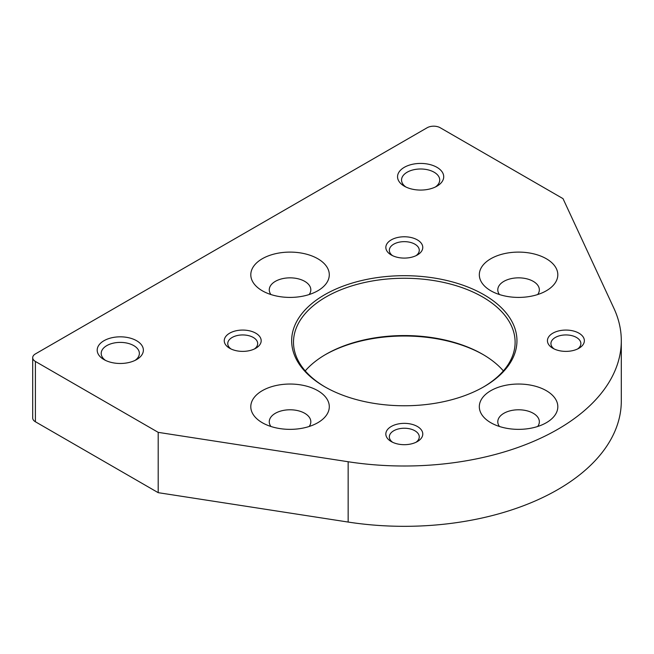 <?xml version="1.0" encoding="UTF-8"?>
<svg xmlns="http://www.w3.org/2000/svg" width="654" height="654" viewBox="0 0 654 654"><rect width="100%" height="100%" fill="white"/><g stroke="black" fill="none" stroke-linecap="round" stroke-linejoin="round"><path stroke-width="0.98" d="M613.91 308.304L563.012 198.636L440.216 127.743A9.238 5.33 0 0 0 427.16 127.743L35.406 353.92A9.238 5.33 0 0 0 32.7 357.689A9.238 5.33 0 0 0 35.406 361.458L158.194 432.351L158.194 492.666L348.149 522.056A216.989 125.282 0 0 0 621.3 401.041L621.3 340.726A216.989 125.282 0 0 0 613.91 308.304M32.7 357.689L32.7 418.004A9.238 5.33 0 0 0 35.406 421.773L158.194 492.666M158.194 432.351L348.149 461.74A216.989 125.282 0 0 0 621.3 340.726M324.654 386.718A112.652 65.04 0 0 0 483.968 386.718A112.652 65.04 0 0 0 483.96 294.741A112.652 65.04 0 0 0 324.654 294.741A112.652 65.04 0 0 0 324.646 386.718A112.652 65.04 0 0 0 324.654 386.718M255.771 333.188A18.467 10.66 180 0 1 255.771 348.263A18.467 10.66 180 0 1 229.66 348.263A18.467 10.66 180 0 1 229.66 333.188A18.467 10.66 180 0 1 255.771 333.188M578.954 333.188A18.467 10.66 180 0 1 578.954 348.263A18.467 10.66 180 0 1 552.843 348.263A18.467 10.66 180 0 1 552.843 333.188A18.467 10.66 180 0 1 578.954 333.188M417.366 239.895A18.467 10.66 180 0 1 417.366 254.97A18.467 10.66 180 0 1 391.247 254.97A18.467 10.66 180 0 1 391.247 239.895A18.467 10.66 180 0 1 417.366 239.895M417.366 426.482A18.467 10.66 180 0 1 417.366 441.564A18.467 10.66 180 0 1 391.247 441.564A18.467 10.66 180 0 1 391.247 426.482A18.467 10.66 180 0 1 417.366 426.482M317.795 390.675A39.24 22.653 180 0 1 317.795 422.721A39.24 22.653 180 0 1 262.295 422.721A39.24 22.653 180 0 1 262.295 390.675A39.24 22.653 180 0 1 317.795 390.675M546.319 258.739A39.24 22.653 180 0 1 546.319 290.777A39.24 22.653 180 0 1 490.819 290.777A39.24 22.653 180 0 1 490.819 258.739A39.24 22.653 180 0 1 546.319 258.739M317.795 258.739A39.24 22.653 180 0 1 317.795 290.777A39.24 22.653 180 0 1 262.295 290.777A39.24 22.653 180 0 1 262.295 258.739A39.24 22.653 180 0 1 317.795 258.739M546.319 390.675A39.24 22.653 180 0 1 546.319 422.721A39.24 22.653 180 0 1 490.819 422.721A39.24 22.653 180 0 1 490.819 390.675A39.24 22.653 180 0 1 546.319 390.675M103.961 359.577A23.086 13.325 0 0 0 136.604 359.577A23.086 13.325 0 0 0 136.604 340.726A23.086 13.325 0 0 0 103.961 340.726A23.086 13.325 0 0 0 103.961 359.577L103.961 359.577M404.311 186.177A23.086 13.325 0 0 0 436.954 186.169A23.086 13.325 0 0 0 436.954 167.326A23.086 13.325 0 0 0 404.311 167.326A23.086 13.325 0 0 0 404.303 186.169A23.086 13.325 0 0 0 404.311 186.177M483.306 354.681A112.652 65.04 0 0 0 325.308 354.681M435.409 186.987A19.089 11.02 0 0 0 439.717 180.013A19.089 11.02 0 0 0 420.628 168.994A19.089 11.02 0 0 0 401.548 180.013A19.089 11.02 0 0 0 405.856 186.987M135.059 360.395A19.089 11.02 0 0 0 139.367 353.413A19.089 11.02 0 0 0 120.287 342.394A19.089 11.02 0 0 0 101.198 353.413A19.089 11.02 0 0 0 105.507 360.395M499.46 426.49A20.773 11.993 180 0 1 497.792 421.773A20.773 11.993 180 0 1 510.619 410.696A20.773 11.993 180 0 1 533.263 413.295A20.773 11.993 180 0 1 539.346 421.773A20.773 11.993 180 0 1 537.678 426.49M270.936 294.553A20.773 11.993 180 0 1 269.268 289.836A20.773 11.993 180 0 1 282.095 278.759A20.773 11.993 180 0 1 304.739 281.359A20.773 11.993 180 0 1 310.822 289.836A20.773 11.993 180 0 1 309.154 294.553M499.46 294.553A20.773 11.993 180 0 1 497.792 289.836A20.773 11.993 180 0 1 510.619 278.759A20.773 11.993 180 0 1 533.263 281.359A20.773 11.993 180 0 1 539.346 289.836A20.773 11.993 180 0 1 537.678 294.553M270.936 426.49A20.773 11.993 180 0 1 269.268 421.773A20.773 11.993 180 0 1 282.095 410.696A20.773 11.993 180 0 1 304.739 413.295A20.773 11.993 180 0 1 310.822 421.773A20.773 11.993 180 0 1 309.154 426.49M392.613 442.276A14.968 8.641 180 0 1 389.343 436.88A14.968 8.641 180 0 1 398.58 428.893A14.968 8.641 180 0 1 414.889 430.765A14.968 8.641 180 0 1 419.271 436.88A14.968 8.641 180 0 1 416.001 442.276M392.613 255.689A14.968 8.641 180 0 1 389.343 250.294A14.968 8.641 180 0 1 398.58 242.307A14.968 8.641 180 0 1 414.889 244.179A14.968 8.641 180 0 1 419.271 250.294A14.968 8.641 180 0 1 416.001 255.689M554.208 348.983A14.968 8.641 180 0 1 550.93 343.587A14.968 8.641 180 0 1 560.167 335.6A14.968 8.641 180 0 1 576.485 337.472A14.968 8.641 180 0 1 580.866 343.587A14.968 8.641 180 0 1 577.588 348.983M231.026 348.983A14.968 8.641 180 0 1 227.747 343.587A14.968 8.641 180 0 1 236.985 335.6A14.968 8.641 180 0 1 253.302 337.472A14.968 8.641 180 0 1 257.684 343.587A14.968 8.641 180 0 1 254.406 348.983M503.376 370.883A110.804 63.969 0 0 0 482.66 354.296A110.804 63.969 0 0 0 325.954 354.296A110.804 63.969 0 0 0 305.238 370.883M483.306 387.094A110.804 63.969 0 0 0 515.115 342.238A110.804 63.969 0 0 0 404.311 278.261A110.804 63.969 0 0 0 293.499 342.238A110.804 63.969 0 0 0 325.308 387.094M35.406 361.458L35.406 421.773M348.149 461.74L348.149 522.056"/></g></svg>
